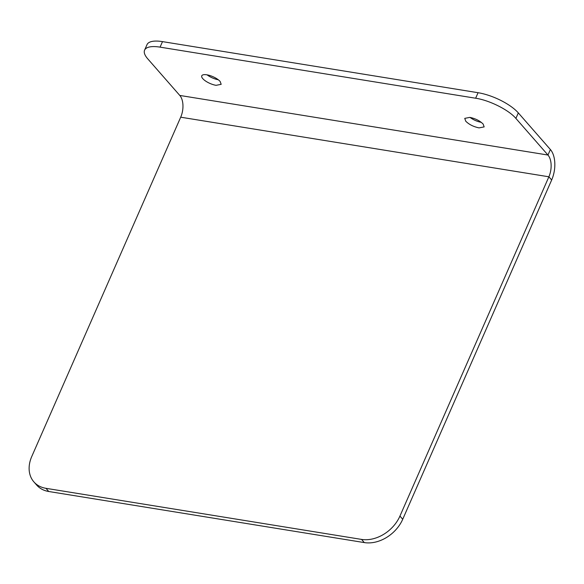 <?xml version="1.0" encoding="UTF-8"?>
<svg xmlns="http://www.w3.org/2000/svg" width="584" height="584" viewBox="0 0 584 584"><rect width="100%" height="100%" fill="white"/><g stroke="black" fill="none" stroke-linecap="round" stroke-linejoin="round"><path stroke-width="0.88" d="M515.891 118.413L547.96 155.037A16.067 8.986 99.2 0 1 548.88 176.791L399.938 516.081A32.135 24.178 138.8 0 1 361.532 539.404L45.961 488.319A32.135 24.178 138.8 0 1 33.894 481.902A32.135 24.178 138.8 0 1 31.77 456.476L180.704 117.194A16.067 8.986 -80.8 0 0 179.792 95.44L147.723 58.809A32.135 11.184 23.7 0 1 144.591 50.151A32.135 11.184 23.7 0 1 160.074 47.143L475.646 98.229C489.509 100.287 508.803 109.96 515.891 118.413L518.315 112.895L550.384 149.519A22.491 12.578 99.2 0 1 551.668 179.982L402.726 519.264A32.135 24.178 138.8 0 1 364.321 542.587L48.749 491.502A32.135 24.178 138.8 0 1 36.682 485.085L33.894 481.902M144.591 50.151L147.015 44.632A32.135 11.184 23.7 0 1 162.498 41.625L478.07 92.71A32.135 11.184 23.7 0 1 518.315 112.895M218.292 79.767A10.607 3.694 23.7 0 1 207.072 74.84M481.267 122.341A10.607 3.694 23.7 0 1 470.047 117.413M206.867 74.81A10.607 3.694 23.7 0 1 220.146 81.468L221.183 84.33L216.073 85.322A10.607 3.694 23.7 0 1 202.794 78.657A10.607 3.694 23.7 0 1 201.757 75.803A10.607 3.694 23.7 0 1 206.867 74.81M483.129 124.042L484.158 126.896L479.048 127.889C473.507 126.728 469.076 124.509 465.769 121.231L464.74 118.377L469.85 117.384C475.391 118.545 479.814 120.764 483.129 124.042M45.961 488.319L48.749 491.502M361.532 539.404L364.321 542.587M551.668 179.982L548.88 176.791L180.704 117.194M399.938 516.081L402.726 519.264M179.792 95.44L547.96 155.037L550.384 149.519M160.074 47.143L162.498 41.625M475.646 98.229L478.07 92.71"/></g></svg>

